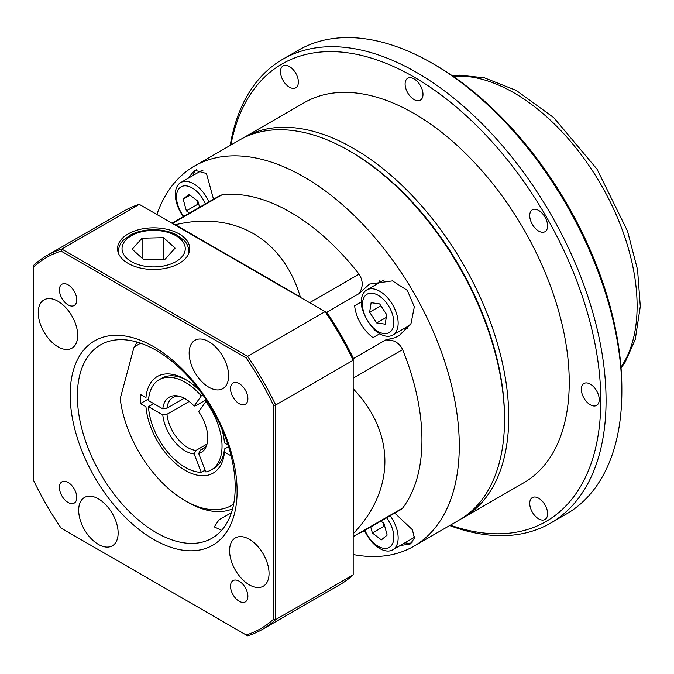<?xml version="1.0" encoding="UTF-8"?>
<svg xmlns="http://www.w3.org/2000/svg" width="674" height="674" viewBox="0 0 674 674"><rect width="100%" height="100%" fill="white"/><g stroke="black" fill="none" stroke-linecap="round" stroke-linejoin="round"><path stroke-width="1.01" d="M432.464 63.39L435.092 64.906A264.115 152.484 60 0 1 621.849 388.376L621.849 391.417A267.831 154.632 -120 0 0 432.464 63.39A267.831 154.632 -120 0 0 298.548 50.129L282.768 59.236A267.831 154.632 60 0 1 489.156 130.992A267.831 154.632 60 0 1 606.069 400.524A267.831 154.632 60 0 1 550.599 523.134A267.831 154.632 60 0 1 449.659 525.568M550.599 523.134L566.379 514.026A267.831 154.632 -120 0 0 621.849 391.417M450.325 525.189A264.115 152.484 -120 0 0 600.408 386.261A264.115 152.484 -120 0 0 426.212 84.536A264.115 152.484 -120 0 0 230.853 145.045M230.188 145.432A267.831 154.632 60 0 1 282.768 59.236M241.73 138.81A219.471 126.712 60 0 1 243.819 137.563A219.471 126.712 60 0 1 412.943 196.361A219.471 126.712 60 0 1 508.744 417.231A219.471 126.712 60 0 1 463.291 517.708A219.471 126.712 60 0 1 461.168 518.887M289.432 87.19A12.646 7.304 -120 0 0 295.76 87.814A12.646 7.304 -120 0 0 295.76 73.213A12.646 7.304 -120 0 0 283.114 65.909A12.646 7.304 -120 0 0 281.168 76.044A12.646 7.304 -120 0 0 289.432 87.19M414.047 99.533A12.646 7.304 -120 0 0 420.374 100.156A12.646 7.304 -120 0 0 420.374 85.556A12.646 7.304 -120 0 0 407.728 78.251A12.646 7.304 -120 0 0 405.79 88.387A12.646 7.304 -120 0 0 414.047 99.533M538.669 231.081A12.646 7.304 -120 0 0 544.988 231.713A12.646 7.304 -120 0 0 544.988 217.104A12.646 7.304 -120 0 0 532.342 209.808A12.646 7.304 -120 0 0 530.404 219.935A12.646 7.304 -120 0 0 538.669 231.081M590.281 404.779A12.646 7.304 -120 0 0 596.608 405.411A12.646 7.304 -120 0 0 596.608 390.802A12.646 7.304 -120 0 0 583.962 383.498A12.646 7.304 -120 0 0 582.024 393.633A12.646 7.304 -120 0 0 590.281 404.779M538.669 518.87A12.646 7.304 -120 0 0 544.988 519.502A12.646 7.304 -120 0 0 544.988 504.893A12.646 7.304 -120 0 0 532.342 497.597A12.646 7.304 -120 0 0 530.404 507.733A12.646 7.304 -120 0 0 538.669 518.87M463.291 517.708L523.791 482.778A219.471 126.712 -120 0 0 569.244 382.301A219.471 126.712 -120 0 0 473.443 161.431A219.471 126.712 -120 0 0 304.311 102.633L243.819 137.563M206.177 399.749L195.999 405.622L194.137 406.051A31.905 18.425 -120 0 0 177.161 395.84A31.905 18.425 -120 0 0 162.805 408.857L166.958 408.217A29.757 17.179 60 0 1 172.957 397.534A29.757 17.179 60 0 1 178.795 396.144M186.546 380.069A52.075 30.069 -120 0 0 161.802 378.207L159.174 379.723A52.075 30.069 -120 0 1 201.299 395.865L194.137 406.051M159.174 379.723A52.075 30.069 -120 0 0 148.474 400.583L162.805 408.857M201.299 395.865L202.899 394.939M195.999 450.417A29.757 17.179 60 0 1 166.958 414.291L162.805 414.923A31.905 18.425 -120 0 0 194.137 453.905L195.999 450.417L207.028 444.048M194.137 453.905L201.299 472.364A52.075 30.069 -120 0 1 148.474 406.658L162.805 414.923M189.175 401.468L166.958 414.291M148.474 406.658L153.739 403.616M206.842 444.722A29.757 17.179 60 0 1 202.722 449.078A29.757 17.179 60 0 1 200.557 450.013L198.687 453.501A31.905 18.425 -120 0 0 206.286 446.289A31.905 18.425 -120 0 0 198.687 411.721L205.848 401.527A52.075 30.069 -120 0 1 211.248 469.93A52.075 30.069 -120 0 1 205.856 471.96L198.687 453.501M204.601 447.671L200.557 450.013M166.958 408.217L184.246 398.241M205.149 470.14L201.299 472.364M206.926 400.912L205.848 401.527M68.091 502.467A12.275 7.085 -120 0 0 74.224 503.082A12.275 7.085 -120 0 0 74.224 488.903A12.275 7.085 -120 0 0 61.949 481.817A12.275 7.085 -120 0 0 60.07 491.649A12.275 7.085 -120 0 0 68.091 502.467M68.091 304.884A12.275 7.085 -120 0 0 74.224 305.491A12.275 7.085 -120 0 0 74.224 291.32A12.275 7.085 -120 0 0 61.949 284.226A12.275 7.085 -120 0 0 60.07 294.066A12.275 7.085 -120 0 0 68.091 304.884M239.203 403.675A12.275 7.085 -120 0 0 245.336 404.282A12.275 7.085 -120 0 0 245.336 390.111A12.275 7.085 -120 0 0 233.061 383.017A12.275 7.085 -120 0 0 231.182 392.858A12.275 7.085 -120 0 0 239.203 403.675M239.203 601.267A12.275 7.085 -120 0 0 245.336 601.874A12.275 7.085 -120 0 0 245.336 587.694A12.275 7.085 -120 0 0 233.061 580.609A12.275 7.085 -120 0 0 231.182 590.449A12.275 7.085 -120 0 0 239.203 601.267M128.127 263.391A36.084 20.835 0 0 0 167.101 267.991A36.084 20.835 0 0 0 189.723 249.102A36.084 20.835 0 0 0 153.647 227.829A36.084 20.835 0 0 0 117.571 249.102A36.084 20.835 0 0 0 128.127 263.391M231.426 512.712L218.991 519.806L214.298 526.925L221.611 530.345M156.275 532.654A111.598 64.434 -120 0 0 212.074 538.181A111.598 64.434 -120 0 0 212.074 409.312A111.598 64.434 -120 0 0 100.477 344.886A111.598 64.434 -120 0 0 83.374 434.309A111.598 64.434 -120 0 0 156.275 532.654M153.647 539.427A118.043 68.15 60 0 1 81.36 353.125A118.043 68.15 60 0 1 225.925 436.592A118.043 68.15 60 0 1 153.647 539.427M98.404 544.415A27.895 16.109 -120 0 0 112.356 545.797A27.895 16.109 -120 0 0 112.356 513.58A27.895 16.109 -120 0 0 84.461 497.471A27.895 16.109 -120 0 0 80.181 519.831A27.895 16.109 -120 0 0 98.404 544.415M57.972 346.807A27.895 16.109 -120 0 0 71.916 348.188A27.895 16.109 -120 0 0 71.916 315.98A27.895 16.109 -120 0 0 44.021 299.871A27.895 16.109 -120 0 0 39.741 322.223A27.895 16.109 -120 0 0 57.972 346.807M208.881 387.247A27.895 16.109 -120 0 0 222.833 388.628A27.895 16.109 -120 0 0 222.833 356.411A27.895 16.109 -120 0 0 194.929 340.303A27.895 16.109 -120 0 0 190.658 362.663A27.895 16.109 -120 0 0 208.881 387.247M249.321 584.847A27.895 16.109 -120 0 0 263.264 586.228A27.895 16.109 -120 0 0 263.273 554.02A27.895 16.109 -120 0 0 235.369 537.911A27.895 16.109 -120 0 0 231.089 560.263A27.895 16.109 -120 0 0 249.321 584.847M273.585 619.187L273.585 405.411A214.265 123.704 -120 0 0 246.212 357.987L61.081 251.107A214.265 123.704 -120 0 0 33.7 266.912L33.7 480.688A214.265 123.704 -120 0 0 61.081 528.113L246.212 634.992A214.265 123.704 -120 0 0 273.585 619.187L275.691 619.6L353.184 574.863L353.184 360.261L275.691 404.998L275.691 619.6A215.756 124.564 60 0 1 262.574 629.289A215.756 124.564 60 0 1 247.619 635.809L246.212 634.992M327.084 312.778A211.51 122.12 60 0 1 353.184 357.978L353.184 360.261A215.756 124.564 -120 0 0 325.112 311.632L139.265 204.34L61.772 249.077L247.619 356.377L325.112 311.632L327.084 312.778M246.212 357.987L247.619 356.377A215.756 124.564 60 0 1 275.691 404.998L273.585 405.411M262.574 629.289L340.067 584.552A215.756 124.564 -120 0 0 353.184 574.863M139.265 204.34A215.756 124.564 -120 0 0 124.311 210.852L46.818 255.589A215.756 124.564 60 0 1 61.772 249.077L61.081 251.107M33.7 266.912L33.7 265.286A215.756 124.564 60 0 1 46.818 255.589M232.564 508.87A96.719 55.841 60 0 1 187.835 502.273L185.207 500.757A92.995 53.693 -120 0 0 233.642 504.152M231.123 455.894L224.467 452.043L224.45 449.002L228.537 446.643M140.723 343.218A92.995 53.693 -120 0 0 133.856 347.75L120.199 398.713A92.995 53.693 -120 0 0 185.207 500.757M224.467 452.043A55.799 32.217 60 0 1 185.207 470.385A55.799 32.217 60 0 1 145.955 406.717L140.495 403.566L140.495 394.45L145.955 397.601A55.799 32.217 60 0 1 185.207 379.268A55.799 32.217 60 0 1 200.692 391.855M221.502 427.906A55.799 32.217 60 0 1 224.467 442.936L228.006 444.983M203.927 470.848A52.075 30.069 -120 0 0 205.41 470.823M211.248 469.93L213.877 468.413A52.075 30.069 -120 0 0 224.45 449.002M133.856 347.75L137.083 342.063M148.625 398.873L140.495 403.566M142.104 238.208L132.188 249.203L143.731 259.667L165.189 259.119L175.097 248.125L163.555 237.661L142.104 238.208L142.104 258.184M163.555 259.161L163.555 237.661M361.323 301.927L354.642 305.794A29.757 17.179 -120 0 0 373.008 337.615L379.698 333.756M309.61 302.685L359.048 274.149C363.261 280.763 363.244 287.259 359.006 293.628L369.512 284.066L392.445 280.881L407.357 290.393L414.333 306.839L410.997 323.596L399.261 335.593L394.753 337.767L385.73 339.915L390.92 340.193C396.304 341.373 400.204 344.515 402.622 349.612L353.184 378.156M353.184 536.639L402.622 508.095L400.92 509.552M359.048 274.149A185.999 107.385 -120 0 0 290.427 212.217A185.999 107.385 -120 0 0 221.797 194.912L172.367 223.448M353.184 554.534A219.471 126.712 -120 0 0 413.828 546.26A219.471 126.712 -120 0 0 447.469 370.388A219.471 126.712 -120 0 0 304.092 176.992A219.471 126.712 -120 0 0 194.356 166.116A219.471 126.712 -120 0 0 156.874 214.5M402.622 508.095A185.999 107.385 -120 0 0 402.622 349.612M394.753 513.116L412.412 529.772L414.409 538.071L410.449 543.918L400.07 545.611M188.038 178.357L194.693 170.219L206.455 173.496L213.515 199.209M219.699 195.654L221.797 194.912M349.343 150.866L350.927 151.776A217.239 125.423 60 0 1 504.531 417.838L504.531 419.666A219.471 126.712 -120 0 0 349.343 150.866L349.343 150.866A219.471 126.712 -120 0 0 239.607 139.99L194.356 166.116M413.828 546.26L459.078 520.134A219.471 126.712 -120 0 0 504.531 419.666M196.572 169.41A29.757 17.179 -120 0 0 192.983 175.501M405.015 542.755A29.757 17.179 -120 0 0 412.092 542.696M405.015 327.985A29.757 17.179 -120 0 0 407.77 328.415M379.984 280.283A29.757 17.179 -120 0 0 378.982 282.886M174.667 224.779A185.999 107.385 60 0 1 175.35 224.745C234.459 210.633 282.945 238.63 300.284 296.88A185.999 107.385 60 0 1 300.958 297.697M353.184 388.148A185.999 107.385 60 0 1 353.555 389.142C395.326 433.281 395.326 489.265 353.555 533.404A185.999 107.385 60 0 1 353.184 533.976M300.284 296.88L175.35 224.745M353.555 533.404L353.555 389.142M383.186 522.822A11.163 6.445 -120 0 0 384.441 525.215M364.954 530.32A22.175 12.806 -120 0 0 389.243 547.398A22.175 12.806 -120 0 0 386.606 517.817M364.558 530.548A26.042 15.03 -120 0 0 392.757 549.832A26.042 15.03 -120 0 0 390.162 515.77M392.757 549.832L412.218 538.593A26.042 15.03 -120 0 0 414.476 536.74M382.942 522.636L383.953 526.301L384.947 527.068M370.734 526.984L372.377 532.982L381.366 539.891L387.146 535.105L383.944 523.403L380.936 521.095M383.953 526.301L372.377 532.982M383.674 333.554A22.175 12.806 -120 0 0 388.114 305.179A22.175 12.806 -120 0 0 362.688 301.539A22.175 12.806 -120 0 0 383.674 333.554M386.219 336.158A26.042 15.03 -120 0 0 392.757 335.062A26.042 15.03 -120 0 0 392.757 304.993A26.042 15.03 -120 0 0 366.715 289.963A26.042 15.03 -120 0 0 362.073 308.296C364.592 316.451 368.754 323.663 374.55 329.923A26.042 15.03 -120 0 0 386.219 336.158M369.63 312.205L376.673 322.947L385.199 324.169L386.691 314.648L379.647 303.907L371.121 302.685L369.63 312.205L380.844 305.726M386.261 317.412L376.673 322.947M197.196 200.675A11.163 6.445 -120 0 0 198.442 203.059M205.376 203.91A22.175 12.806 -120 0 0 181.079 186.841A22.175 12.806 -120 0 0 183.716 216.413M208.923 201.863A26.042 15.03 -120 0 0 180.725 182.578A26.042 15.03 -120 0 0 183.328 216.64M202.925 170.32A26.042 15.03 -120 0 0 200.186 171.339L180.725 182.578M196.951 200.481L197.954 204.155L198.956 204.921M199.597 207.255L197.945 201.248L188.956 194.339L183.176 199.133L186.378 210.836L189.386 213.144M197.954 204.155L186.378 210.836M190.034 195.174L183.176 199.133M620.981 367.094A174.094 100.51 -120 0 0 637.107 306.072A174.094 100.51 -120 0 0 453.096 76.305M118.388 253.095A35.343 20.405 180 0 1 118.304 251.697C118.826 244.232 122.828 240.795 123.367 240.214L130.545 234.956C136.788 231.721 143.992 229.986 152.164 229.741C161.448 229.573 169.637 231.308 176.74 234.956L183.918 240.214C184.457 240.795 188.459 244.232 188.981 251.697A35.343 20.405 180 0 1 188.897 253.095M152.257 230.424A31.619 18.257 0 0 0 126.982 258.471A31.619 18.257 0 0 0 181.694 257.089A31.619 18.257 0 0 0 152.257 230.424M353.184 358.703L385.73 339.915M359.006 293.628L326.46 312.416M621.057 368.063L625.202 362.081L635.253 339.435L640.3 306.4L637.562 269.726L627.494 231.056L597.08 169.241L553.792 117.672L516.351 90.485L484.463 77.839L459.609 75.151L452.296 75.758M118.304 251.697L118.304 252.868M188.981 251.697L188.981 252.868M400.929 509.552L360.843 532.696M171.954 223.212L219.69 195.645M384.155 279.895L366.715 289.963M410.196 324.994L392.757 335.062"/></g></svg>
